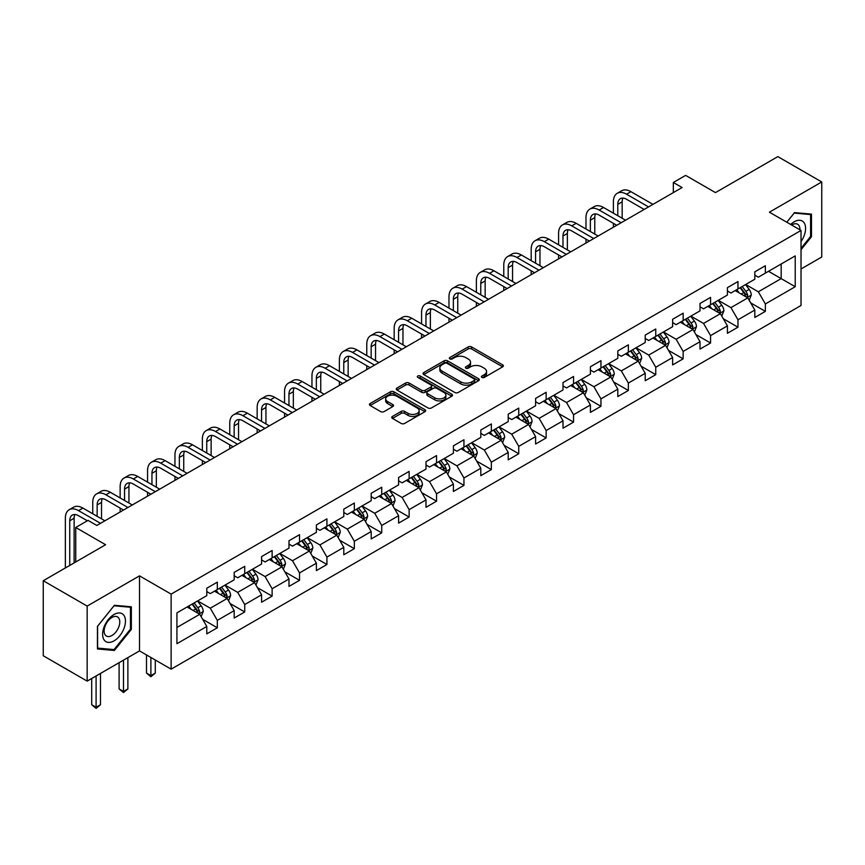 <?xml version="1.0" encoding="UTF-8"?>
<svg xmlns="http://www.w3.org/2000/svg" width="865" height="865" viewBox="0 0 865 865"><rect width="100%" height="100%" fill="white"/><g stroke="black" fill="none" stroke-linecap="round" stroke-linejoin="round"><path stroke-width="1.3" d="M481.913 377.421A1.708 0.984 0 0 0 484.324 377.421L502.641 366.846A2.444 1.406 0 0 0 503.354 365.852A2.444 1.406 0 0 0 502.641 364.857L471.609 346.93A2.444 1.406 0 0 0 468.16 346.93L449.843 357.515A1.708 0.984 0 0 0 449.335 358.207A1.708 0.984 0 0 0 449.843 358.91A1.708 0.984 0 0 0 452.254 358.91L454.622 357.537A7.807 4.509 0 0 1 465.662 357.537L468.246 359.029A7.807 4.509 0 0 1 470.528 362.219A7.807 4.509 0 0 1 468.246 365.398L465.878 366.771A1.708 0.984 0 0 0 465.37 367.463A1.708 0.984 0 0 0 465.878 368.166A1.708 0.984 0 0 0 468.289 368.166L470.657 366.792A7.807 4.509 0 0 1 481.697 366.792L484.281 368.285A7.807 4.509 0 0 1 486.562 371.474A7.807 4.509 0 0 1 484.281 374.653L481.913 376.026A1.708 0.984 0 0 0 481.405 376.718A1.708 0.984 0 0 0 481.913 377.421L481.913 376.026M392.472 416.411A2.444 1.406 0 0 0 391.748 417.417A2.444 1.406 0 0 0 392.472 418.411L401.176 423.439A2.444 1.406 0 0 0 404.625 423.439L424.964 411.686A2.444 1.406 0 0 0 425.677 410.691A2.444 1.406 0 0 0 424.964 409.696L393.932 391.78A2.444 1.406 0 0 0 390.483 391.78L370.144 403.522A2.444 1.406 0 0 0 369.42 404.517A2.444 1.406 0 0 0 370.144 405.512L380.654 411.589A2.444 1.406 0 0 0 384.103 411.589L392.807 406.561A2.444 1.406 0 0 0 393.521 405.566A2.444 1.406 0 0 0 392.807 404.571L387.596 401.555A6.52 3.763 0 0 1 385.682 398.895A6.52 3.763 0 0 1 389.715 395.413A6.52 3.763 0 0 1 396.819 396.235L417.254 408.031A6.52 3.763 0 0 1 419.157 410.691A6.52 3.763 0 0 1 415.135 414.173A6.52 3.763 0 0 1 408.031 413.351L404.625 411.394A2.444 1.406 0 0 0 401.176 411.394L392.472 416.411L392.472 418.411M801.022 268.983L821.75 257.013L821.75 181.964L777.84 156.619L715.474 192.614L685.621 175.379L673.327 182.472L682.107 187.543L96.826 525.455L88.046 520.384L75.742 527.477L75.742 561.958M87.16 606.073L87.16 681.123L139.514 650.902L139.514 575.852L87.16 606.073L43.25 580.729L105.606 544.723L75.742 527.477M139.514 575.852L171.129 594.114L801.022 230.447L801.022 305.486L171.129 669.153L171.129 594.114M821.75 181.964L769.407 212.185L801.022 230.447M454.795 392.472A2.444 1.406 0 0 0 458.245 392.472L478.594 380.73A2.444 1.406 0 0 0 479.307 379.735A2.444 1.406 0 0 0 478.594 378.74L447.551 360.824A2.444 1.406 0 0 0 444.102 360.824L423.764 372.566A2.444 1.406 0 0 0 423.05 373.561A2.444 1.406 0 0 0 423.764 374.556L454.795 392.472M418.498 377.789A1.708 0.984 0 0 1 420.228 378.027L420.228 376.005L451.779 394.213A2.444 1.406 0 0 1 452.492 395.219A2.444 1.406 0 0 1 451.779 396.213L431.43 407.956A2.444 1.406 0 0 1 427.98 407.956L396.949 390.039L396.949 388.05A2.444 1.406 0 0 0 396.235 389.045A2.444 1.406 0 0 0 396.949 390.039M396.949 388.05L405.653 383.022A2.444 1.406 0 0 1 409.102 383.022L421.688 390.288A2.444 1.406 0 0 0 425.137 390.288L430.921 386.947A2.444 1.406 0 0 0 431.635 385.952A2.444 1.406 0 0 0 430.921 384.957L417.817 377.4A1.708 0.984 0 0 1 417.308 376.697A1.708 0.984 0 0 1 418.368 375.788A1.708 0.984 0 0 1 420.228 376.005M87.16 681.123L43.25 655.767L43.25 580.729M202.659 619.308L217.32 627.785L217.32 620.378L234.188 610.647L234.188 618.043L244.73 611.955L244.73 604.559L261.587 594.817L261.587 602.224L272.129 596.136L272.129 588.741L288.986 578.999L288.986 586.405L299.528 580.318L299.528 572.911L316.395 563.18L316.395 570.586L326.927 564.499L326.927 557.092L343.794 547.361L343.794 554.768L354.336 548.68L354.336 541.274L371.193 531.543L371.193 538.938L381.735 532.862L381.735 525.455L398.603 515.724L398.603 523.12L409.134 517.032L409.134 509.636L426.002 499.894L426.002 507.301L436.544 501.213L436.544 493.818L453.401 484.076L453.401 491.482L463.943 485.395L463.943 477.988L480.81 468.257L480.81 475.664L491.342 469.576L491.342 462.17L508.209 452.438L508.209 459.845L518.751 453.757L518.751 446.351L535.608 436.62L535.608 444.015L546.15 437.939L546.15 430.532L563.007 420.801L563.007 428.197L573.549 422.12L573.549 414.713L590.417 404.971L590.417 412.378L600.948 406.291L600.948 398.895L617.815 389.153L617.815 396.559L628.358 390.472L628.358 383.065L645.214 373.334L645.214 380.741L655.757 374.653L655.757 367.247L672.624 357.515L672.624 364.922L683.155 358.834L683.155 351.428L700.023 341.697L700.023 349.092L710.565 343.016L710.565 335.609L727.422 325.878L727.422 333.274L737.964 327.197L737.964 319.791L754.821 310.048L754.821 317.455L765.363 311.368L765.363 303.972L795.227 286.726L795.227 255.899L781.171 264.009L781.171 278.617L795.227 286.726M217.32 627.785L206.789 633.861L206.789 626.465L176.925 643.701L176.925 612.874L206.789 595.628L206.789 588.232L217.32 582.145L217.32 589.552L234.188 579.81L234.188 572.403L244.73 566.326L244.73 573.722L261.587 563.991L261.587 556.584L272.129 550.508L272.129 557.903L288.986 548.172L288.986 540.766L299.528 534.678L299.528 542.085L316.395 532.353L316.395 524.947L326.927 518.859L326.927 526.266L343.794 516.535L343.794 509.128L354.336 503.041L354.336 510.447L371.193 500.705L371.193 493.31L381.735 487.222L381.735 494.629L398.603 484.887L398.603 477.491L409.134 471.403L409.134 478.799L426.002 469.068L426.002 461.661L436.544 455.585L436.544 462.98L453.401 453.249L453.401 445.843L463.943 439.755L463.943 447.162L480.81 437.43L480.81 430.024L491.342 423.937L491.342 431.343L508.209 421.612L508.209 414.205L518.751 408.118L518.751 415.524L535.608 405.782L535.608 398.387L546.15 392.299L546.15 399.706L563.007 389.964L563.007 382.568L573.549 376.48L573.549 383.876L590.417 374.145L590.417 366.738L600.948 360.662L600.948 368.058L617.815 358.326L617.815 350.92L628.358 344.832L628.358 352.239L645.214 342.508L645.214 335.101L655.757 329.014L655.757 336.42L672.624 326.689L672.624 319.282L683.155 313.195L683.155 320.601L700.023 310.859L700.023 303.464L710.565 297.376L710.565 304.783L727.422 295.041L727.422 287.645L737.964 281.558L737.964 288.964L754.821 279.222L754.821 271.815L765.363 265.739L765.363 273.135L795.227 255.899M214.509 591.173L227.16 598.472L210.292 608.203L197.653 600.905M206.789 591.574L210.292 593.606L217.32 589.552M210.292 608.203L217.32 620.378M227.16 598.472L234.188 610.647M241.919 575.355L254.559 582.653L237.702 592.384L225.051 585.086M234.188 575.755L237.702 577.788L244.73 573.722M237.702 592.384L244.73 604.559M254.559 582.653L261.587 594.817M269.318 559.525L281.968 566.835L265.101 576.566L252.45 569.267M261.587 559.936L265.101 561.958L272.129 557.903M265.101 576.566L272.129 588.741M281.968 566.835L288.986 578.999M296.717 543.707L309.367 551.016L292.5 560.747L279.86 553.449M288.986 544.117L292.5 546.139L299.528 542.085M292.5 560.747L299.528 572.911M309.367 551.016L316.395 563.18M324.126 527.888L336.766 535.186L319.909 544.928L307.259 537.619M316.395 528.299L319.909 530.321L326.927 526.266M319.909 544.928L326.927 557.092M336.766 535.186L343.794 547.361M351.525 512.069L364.176 519.368L347.308 529.11L334.658 521.8M343.794 512.469L347.308 514.502L354.336 510.447M347.308 529.11L354.336 541.274M364.176 519.368L371.193 531.543M378.924 496.25L391.575 503.549L374.707 513.28L362.067 505.982M371.193 496.651L374.707 498.683L381.735 494.629M374.707 513.28L381.735 525.455M391.575 503.549L398.603 515.724M406.323 480.432L418.974 487.73L402.117 497.462L389.466 490.163M398.603 480.832L402.117 482.865L409.134 478.799M402.117 497.462L409.134 509.636M418.974 487.73L426.002 499.894M433.733 464.602L446.372 471.912L429.516 481.643L416.865 474.344M426.002 465.013L429.516 467.035L436.544 462.98M429.516 481.643L436.544 493.818M446.372 471.912L453.401 484.076M461.132 448.784L473.782 456.093L456.915 465.824L444.264 458.526M453.401 449.195L456.915 451.216L463.943 447.162M456.915 465.824L463.943 477.988M473.782 456.093L480.81 468.257M488.53 432.965L501.181 440.263L484.314 450.005L471.674 442.696M480.81 433.376L484.314 435.398L491.342 431.343M484.314 450.005L491.342 462.17M501.181 440.263L508.209 452.438M515.94 417.146L528.58 424.445L511.723 434.187L499.073 426.878M508.209 417.546L511.723 419.579L518.751 415.524M511.723 434.187L518.751 446.351M528.58 424.445L535.608 436.62M543.339 401.328L555.99 408.626L539.122 418.357L526.471 411.059M535.608 401.728L539.122 403.76L546.15 399.706M539.122 418.357L546.15 430.532M555.99 408.626L563.007 420.801M570.738 385.509L583.388 392.807L566.521 402.539L553.881 395.24M563.007 385.909L566.521 387.942L573.549 383.876M566.521 402.539L573.549 414.713M583.388 392.807L590.417 404.971M598.137 369.679L610.787 376.989L593.931 386.72L581.28 379.421M590.417 370.09L593.931 372.123L600.948 368.058M593.931 386.72L600.948 398.895M610.787 376.989L617.815 389.153M625.546 353.861L638.186 361.17L621.33 370.901L608.679 363.603M617.815 354.272L621.33 356.293L628.358 352.239M621.33 370.901L628.358 383.065M638.186 361.17L645.214 373.334M652.945 338.042L665.596 345.34L648.728 355.082L636.078 347.773M645.214 338.453L648.728 340.475L655.757 336.42M648.728 355.082L655.757 367.247M665.596 345.34L672.624 357.515M680.344 322.223L692.995 329.522L676.127 339.264L663.487 331.955M672.624 322.623L676.127 324.656L683.155 320.601M676.127 339.264L683.155 351.428M692.995 329.522L700.023 341.697M707.754 306.405L720.394 313.703L703.537 323.434L690.886 316.136M700.023 306.805L703.537 308.837L710.565 304.783M703.537 323.434L710.565 335.609M720.394 313.703L727.422 325.878M735.153 290.586L747.803 297.884L730.936 307.616L718.285 300.317M727.422 290.986L730.936 293.019L737.964 288.964M730.936 307.616L737.964 319.791M747.803 297.884L754.821 310.048M768.531 271.318L781.171 278.617L758.335 291.797L745.695 284.499M754.821 275.167L758.335 277.2L765.363 273.135M758.335 291.797L765.363 303.972M139.514 650.902L171.129 669.153M673.327 182.472L673.327 192.614M176.925 627.471L199.761 614.291L187.11 606.992M199.761 614.291L206.789 626.465M750.701 302.901L765.363 311.368M723.291 318.72L737.964 327.197M695.893 334.55L710.565 343.016M668.494 350.368L683.155 358.834M641.095 366.187L655.757 374.653M613.685 382.006L628.358 390.472M586.286 397.824L600.948 406.291M558.887 413.643L573.549 422.12M531.478 429.473L546.15 437.939M504.079 445.291L518.751 453.757M476.68 461.11L491.342 469.576M449.27 476.929L463.943 485.395M421.871 492.747L436.544 501.213M394.472 508.566L409.134 517.032M367.074 524.385L381.735 532.862M339.664 540.214L354.336 548.68M312.265 556.033L326.927 564.499M284.866 571.851L299.528 580.318M257.456 587.67L272.129 596.136M230.058 603.489L244.73 611.955M801.022 249.726L811.478 236.729L811.478 214.12L794.524 212.606L786.793 222.229M97.442 648.966L114.385 650.48L131.339 629.396L131.339 606.798L114.385 605.284L97.442 626.368L97.442 648.966M810.591 236.221L811.478 236.729M130.464 628.887L131.339 629.396M112.601 649.453L114.385 650.48M482.594 377.659L484.281 376.686A7.807 4.509 0 0 0 486.562 373.496L486.562 371.474M470.528 362.219L470.528 364.241A7.807 4.509 0 0 1 468.246 367.43L466.559 368.404M502.641 364.857L502.641 366.846L471.609 348.963A2.444 1.406 0 0 0 468.16 348.963L450.524 359.148M478.561 380.751L447.551 362.846A2.444 1.406 0 0 0 444.102 362.846L423.796 374.577M474.279 380.427A1.708 0.984 0 0 0 474.777 379.735A1.708 0.984 0 0 0 474.279 379.043L447.032 363.311A1.708 0.984 0 0 0 444.621 363.311L442.123 364.749A7.807 4.509 0 0 0 439.842 367.939A7.807 4.509 0 0 0 442.123 371.128L460.742 381.876A7.807 4.509 0 0 0 471.782 381.876L474.279 380.427L474.279 382.46A1.708 0.984 0 0 0 474.777 381.768L474.777 379.735M439.842 367.939L439.842 369.971A7.807 4.509 0 0 0 442.123 373.15L442.123 371.128M474.279 382.46L471.782 383.898A7.807 4.509 0 0 1 460.742 383.898L442.123 373.15M396.981 390.061L405.653 385.044L405.653 383.022M431.635 385.952L431.635 387.985A2.444 1.406 0 0 1 430.921 388.98L425.137 392.31A2.444 1.406 0 0 1 421.688 392.31L409.102 385.044A2.444 1.406 0 0 0 405.653 385.044M420.228 378.027L451.746 396.224M434.749 397.824A6.52 3.763 0 0 0 441.864 398.646A6.52 3.763 0 0 0 445.886 395.164A6.52 3.763 0 0 0 443.972 392.505L436.782 388.342A2.444 1.406 0 0 0 433.333 388.342L427.559 391.683A2.444 1.406 0 0 0 426.845 392.678A2.444 1.406 0 0 0 427.559 393.672L434.749 397.824L434.749 399.857A6.52 3.763 0 0 0 441.864 400.668A6.52 3.763 0 0 0 445.886 397.197L445.886 395.164M426.845 392.678L426.845 394.7A2.444 1.406 0 0 0 427.559 395.694L427.559 393.672M434.749 399.857L427.559 395.694M419.157 410.691L419.157 412.724A6.52 3.763 0 0 1 415.135 416.195A6.52 3.763 0 0 1 408.031 415.384L404.625 413.416A2.444 1.406 0 0 0 401.176 413.416L392.505 418.422M385.682 398.895L385.682 400.928A6.52 3.763 0 0 0 387.596 403.587L387.596 401.555M392.775 406.582L387.596 403.587M424.931 411.708L393.932 393.813A2.444 1.406 0 0 0 390.483 393.813L370.177 405.534L370.144 403.522M749.187 300.285L751.274 295.019A6.585 3.806 -120 0 0 749.177 289.418L745.554 284.574M739.229 292.932L736.764 289.645M746.776 297.3L747.728 295.3A6.585 3.806 -120 0 0 745.835 291.343L742.213 286.51M740.559 287.461L744.581 292.824A3.352 1.935 60 0 1 745.198 293.841L747.728 295.3M740.105 287.721L743.727 292.565A6.585 3.806 60 0 1 745.619 296.522M613.393 213.179L613.393 201.826A18.63 10.758 60 0 1 617.242 193.295L621.643 190.765A18.63 10.758 60 0 1 630.953 191.684L652.945 204.378M617.242 193.295A18.63 10.758 60 0 1 626.563 194.214L648.555 206.919M644.166 209.449L626.563 199.285A12.424 7.169 -120 0 0 620.356 198.669A12.424 7.169 -120 0 0 617.783 204.356L617.783 215.72M622.951 198.096A12.424 7.169 -120 0 0 622.173 201.826L622.173 218.25M613.393 227.214L613.393 223.321M801.022 241.595A16.143 9.32 120 0 0 804.061 235.886A16.143 9.32 120 0 0 803.055 221.602A16.143 9.32 120 0 0 790.675 224.468M809.51 213.947L810.591 214.574L810.591 236.469L801.022 248.385M786.826 222.251L794.167 213.104L810.591 214.574M799.898 229.798A11.05 6.379 120 0 0 797.616 224.23A11.05 6.379 120 0 0 791.67 225.041M114.039 640.868A16.143 9.32 120 0 0 125.457 621.092A16.143 9.32 120 0 0 114.039 614.496A16.143 9.32 120 0 0 102.621 634.272A16.143 9.32 120 0 0 114.039 640.868M111.963 635.505A11.05 6.379 120 0 0 119.186 625.763A11.05 6.379 120 0 0 117.489 616.907A11.05 6.379 120 0 0 111.963 617.448A11.05 6.379 120 0 0 104.741 627.19A11.05 6.379 120 0 0 106.427 636.056A11.05 6.379 120 0 0 111.963 635.505M97.615 626.217L114.039 605.781L130.464 607.252L130.464 629.147L114.039 649.572L97.615 648.112L97.583 626.195M129.372 606.614L130.464 607.252M721.788 316.103L723.875 310.849A6.585 3.806 -120 0 0 721.778 305.237L718.145 300.404M711.83 308.762L709.365 305.464M719.377 313.119L720.318 311.13A6.585 3.806 -120 0 0 718.437 307.161L714.814 302.328M713.16 303.28L717.182 308.643A3.352 1.935 60 0 1 717.799 309.67L720.318 311.13M712.706 303.539L716.328 308.383A6.585 3.806 60 0 1 718.21 312.341M694.379 331.933L696.476 326.667A6.585 3.806 -120 0 0 694.368 321.056L690.746 316.222M684.431 324.58L681.966 321.293M691.978 328.938L692.919 326.948A6.585 3.806 -120 0 0 691.038 322.98L687.405 318.147M685.761 319.099L689.783 324.462A3.352 1.935 60 0 1 690.389 325.489L692.919 326.948M685.296 319.358L688.929 324.202A6.585 3.806 60 0 1 690.811 328.159M585.983 228.998L585.983 217.645A18.63 10.758 60 0 1 589.843 209.114L594.233 206.584A18.63 10.758 60 0 1 603.554 207.503L625.546 220.197M589.843 209.114A18.63 10.758 60 0 1 599.164 210.044L621.157 222.738M616.756 225.268L599.164 215.115A12.424 7.169 -120 0 0 592.947 214.498A12.424 7.169 -120 0 0 590.373 220.186L590.373 231.539M595.553 213.925A12.424 7.169 -120 0 0 594.774 217.645L594.774 234.069M585.983 243.043L585.983 239.14M558.585 244.827L558.585 233.463A18.63 10.758 60 0 1 562.445 224.932L566.835 222.402A18.63 10.758 60 0 1 576.155 223.321L598.137 236.026M562.445 224.932A18.63 10.758 60 0 1 571.754 225.862L593.747 238.556M589.357 241.086L571.754 230.933A12.424 7.169 -120 0 0 565.548 230.317A12.424 7.169 -120 0 0 562.974 236.004L562.974 247.358M568.143 229.744A12.424 7.169 -120 0 0 567.364 233.463L567.364 249.899M558.585 258.862L558.585 254.97M666.98 347.752L669.067 342.486A6.585 3.806 -120 0 0 666.969 336.874L663.347 332.041M657.022 340.399L654.556 337.112M664.58 344.757L665.52 342.767A6.585 3.806 -120 0 0 663.628 338.81L660.006 333.966M658.362 334.917L662.385 340.291A3.352 1.935 60 0 1 662.99 341.307L665.52 342.767M657.897 335.188L661.52 340.021A6.585 3.806 60 0 1 663.412 343.978M639.581 363.57L641.668 358.305A6.585 3.806 -120 0 0 639.57 352.704L635.937 347.86M629.623 356.218L627.157 352.931M637.17 360.575L638.111 358.586A6.585 3.806 -120 0 0 636.229 354.628L632.607 349.784M630.953 350.736L634.975 356.11A3.352 1.935 60 0 1 635.591 357.126L638.111 358.586M630.499 351.006L634.121 355.839A6.585 3.806 60 0 1 636.002 359.808M612.182 379.389L614.269 374.123A6.585 3.806 -120 0 0 612.16 368.522L608.538 363.678M602.224 372.036L599.759 368.75M609.771 376.394L610.712 374.404A6.585 3.806 -120 0 0 608.83 370.447L605.208 365.603M603.554 366.555L607.576 371.928A3.352 1.935 60 0 1 608.182 372.945L610.712 374.404M603.1 366.825L606.722 371.669A6.585 3.806 60 0 1 608.603 375.626M531.186 260.646L531.186 249.282A18.63 10.758 60 0 1 535.046 240.762L539.436 238.221A18.63 10.758 60 0 1 548.745 239.14L570.738 251.845M535.046 240.762A18.63 10.758 60 0 1 544.355 241.681L566.348 254.375M561.958 256.916L544.355 246.752A12.424 7.169 -120 0 0 538.149 246.136A12.424 7.169 -120 0 0 535.576 251.823L535.576 263.176M540.744 245.563A12.424 7.169 -120 0 0 539.965 249.282L539.965 265.717M531.186 274.681L531.186 270.788M503.776 276.465L503.776 265.112A18.63 10.758 60 0 1 507.636 256.581L512.026 254.04A18.63 10.758 60 0 1 521.346 254.97L543.339 267.663M507.636 256.581A18.63 10.758 60 0 1 516.956 257.5L538.949 270.194M534.559 272.735L516.956 262.571A12.424 7.169 -120 0 0 510.739 261.954A12.424 7.169 -120 0 0 508.177 267.642L508.177 278.995M513.345 261.381A12.424 7.169 -120 0 0 512.567 265.112L512.567 281.536M503.776 290.499L503.776 286.607M476.377 292.284L476.377 280.93A18.63 10.758 60 0 1 480.237 272.399L484.627 269.858A18.63 10.758 60 0 1 493.947 270.788L515.94 283.482M480.237 272.399A18.63 10.758 60 0 1 489.558 273.318L511.539 286.012M507.15 288.553L489.558 278.389A12.424 7.169 -120 0 0 483.34 277.773A12.424 7.169 -120 0 0 480.767 283.461L480.767 294.824M485.935 277.2A12.424 7.169 -120 0 0 485.157 280.93L485.157 297.355M476.377 306.318L476.377 302.426M584.772 395.208L586.859 389.942A6.585 3.806 -120 0 0 584.762 384.341L581.139 379.497M574.814 387.855L572.36 384.568M582.372 392.213L583.313 390.223A6.585 3.806 -120 0 0 581.431 386.266L577.798 381.433M576.155 382.384L580.177 387.747A3.352 1.935 60 0 1 580.783 388.763L583.313 390.223M575.69 382.644L579.323 387.488A6.585 3.806 60 0 1 581.204 391.445M448.978 308.102L448.978 296.749A18.63 10.758 60 0 1 452.838 288.218L457.228 285.688A18.63 10.758 60 0 1 466.538 286.607L488.53 299.301M452.838 288.218A18.63 10.758 60 0 1 462.148 289.137L484.141 301.842M479.751 304.372L462.148 294.208A12.424 7.169 -120 0 0 455.942 293.592A12.424 7.169 -120 0 0 453.368 299.279L453.368 310.643M458.536 293.019A12.424 7.169 -120 0 0 457.758 296.749L457.758 313.173M448.978 322.137L448.978 318.244M557.374 411.026L559.46 405.772A6.585 3.806 -120 0 0 557.363 400.16L553.741 395.316M547.415 403.674L544.95 400.387M554.962 408.042L555.903 406.042A6.585 3.806 -120 0 0 554.022 402.084L550.399 397.251M548.745 398.203L552.767 403.566A3.352 1.935 60 0 1 553.384 404.593L555.903 406.042M548.291 398.462L551.913 403.306A6.585 3.806 60 0 1 553.805 407.264M421.579 323.921L421.579 312.568A18.63 10.758 60 0 1 425.429 304.037L429.829 301.507A18.63 10.758 60 0 1 439.139 302.426L461.132 315.12M425.429 304.037A18.63 10.758 60 0 1 434.749 304.967L456.742 317.66M452.352 320.191L434.749 310.038A12.424 7.169 -120 0 0 428.543 309.421A12.424 7.169 -120 0 0 425.969 315.098L425.969 326.462M431.138 308.848A12.424 7.169 -120 0 0 430.359 312.568L430.359 328.992M421.579 337.966L421.579 334.063M529.975 426.856L532.062 421.59A6.585 3.806 -120 0 0 529.964 415.979L526.331 411.145M520.016 419.503L517.551 416.216M527.564 423.861L528.504 421.871A6.585 3.806 -120 0 0 526.623 417.903L523.001 413.07M521.346 414.021L525.369 419.384A3.352 1.935 60 0 1 525.974 420.412L528.504 421.871M520.892 414.281L524.514 419.125A6.585 3.806 60 0 1 526.396 423.082M394.17 339.75L394.17 328.386A18.63 10.758 60 0 1 398.03 319.855L402.42 317.325A18.63 10.758 60 0 1 411.74 318.244L433.733 330.938M398.03 319.855A18.63 10.758 60 0 1 407.35 320.785L429.343 333.479M424.942 336.009L407.35 325.856A12.424 7.169 -120 0 0 401.133 325.24A12.424 7.169 -120 0 0 398.56 330.927L398.56 342.281M403.728 324.667A12.424 7.169 -120 0 0 402.96 328.386L402.96 344.821M394.17 353.785L394.17 349.893M502.565 442.675L504.663 437.409A6.585 3.806 -120 0 0 502.554 431.797L498.932 426.964M492.607 435.322L490.152 432.035M500.165 439.68L501.105 437.69A6.585 3.806 -120 0 0 499.224 433.733L495.591 428.889M493.947 429.84L497.97 435.214A3.352 1.935 60 0 1 498.575 436.23L501.105 437.69M493.483 430.11L497.115 434.944A6.585 3.806 60 0 1 498.997 438.901M366.771 355.569L366.771 344.205A18.63 10.758 60 0 1 370.631 335.685L375.021 333.144A18.63 10.758 60 0 1 384.33 334.063L406.323 346.768M370.631 335.685A18.63 10.758 60 0 1 379.94 336.604L401.933 349.298M397.543 351.839L379.94 341.675A12.424 7.169 -120 0 0 373.734 341.059A12.424 7.169 -120 0 0 371.161 346.746L371.161 358.099M376.329 340.486A12.424 7.169 -120 0 0 375.551 344.205L375.551 360.64M366.771 369.604L366.771 365.711M475.166 458.493L477.253 453.228A6.585 3.806 -120 0 0 475.155 447.627L471.533 442.783M465.208 451.141L462.743 447.854M472.755 455.498L473.706 453.509A6.585 3.806 -120 0 0 471.814 449.551L468.192 444.707M466.549 445.659L470.56 451.033A3.352 1.935 60 0 1 471.176 452.049L473.706 453.509M466.084 445.929L469.706 450.762A6.585 3.806 60 0 1 471.598 454.731M339.372 371.388L339.372 360.024A18.63 10.758 60 0 1 343.232 351.504L347.622 348.963A18.63 10.758 60 0 1 356.931 349.893L378.924 362.586M343.232 351.504A18.63 10.758 60 0 1 352.542 352.423L374.534 365.117M370.144 367.657L352.542 357.494A12.424 7.169 -120 0 0 346.335 356.877A12.424 7.169 -120 0 0 343.762 362.565L343.762 373.918M348.93 356.304A12.424 7.169 -120 0 0 348.152 360.024L348.152 376.459M339.372 385.422L339.372 381.53M447.767 474.312L449.854 469.046A6.585 3.806 -120 0 0 447.756 463.445L444.123 458.601M437.809 466.959L435.344 463.672M445.356 471.317L446.297 469.327A6.585 3.806 -120 0 0 444.415 465.37L440.793 460.526M439.139 461.478L443.161 466.851A3.352 1.935 60 0 1 443.777 467.868L446.297 469.327M438.685 461.748L442.307 466.581A6.585 3.806 60 0 1 444.188 470.549M311.962 387.206L311.962 375.853A18.63 10.758 60 0 1 315.822 367.322L320.212 364.781A18.63 10.758 60 0 1 329.533 365.711L351.525 378.405M315.822 367.322A18.63 10.758 60 0 1 325.143 368.241L347.135 380.935M342.745 383.476L325.143 373.312A12.424 7.169 -120 0 0 318.925 372.696A12.424 7.169 -120 0 0 316.352 378.383L316.352 389.747M321.531 372.123A12.424 7.169 -120 0 0 320.753 375.853L320.753 392.278M311.962 401.241L311.962 397.349M420.358 490.131L422.455 484.865A6.585 3.806 -120 0 0 420.347 479.264L416.725 474.42M410.41 482.778L407.945 479.491M417.957 487.136L418.898 485.146A6.585 3.806 -120 0 0 417.017 481.189L413.384 476.356M411.74 477.307L415.762 482.67A3.352 1.935 60 0 1 416.368 483.686L418.898 485.146M411.275 477.567L414.908 482.411A6.585 3.806 60 0 1 416.789 486.368M284.563 403.025L284.563 391.672A18.63 10.758 60 0 1 288.423 383.141L292.813 380.611A18.63 10.758 60 0 1 302.134 381.53L324.126 394.224M288.423 383.141A18.63 10.758 60 0 1 297.733 384.06L319.726 396.765M315.336 399.295L297.733 389.131A12.424 7.169 -120 0 0 291.527 388.515A12.424 7.169 -120 0 0 288.953 394.202L288.953 405.566M294.122 387.942A12.424 7.169 -120 0 0 293.343 391.672L293.343 408.096M284.563 417.06L284.563 413.167M392.959 505.949L395.046 500.684A6.585 3.806 -120 0 0 392.948 495.083L389.326 490.239M383 498.597L380.546 495.31M390.558 502.965L391.499 500.965A6.585 3.806 -120 0 0 389.607 497.007L385.985 492.174M384.341 493.126L388.363 498.489A3.352 1.935 60 0 1 388.969 499.505L391.499 500.965M383.876 493.385L387.498 498.229A6.585 3.806 60 0 1 389.391 502.187M257.165 418.844L257.165 407.491A18.63 10.758 60 0 1 261.025 398.96L265.414 396.43A18.63 10.758 60 0 1 274.724 397.349L296.717 410.042M261.025 398.96A18.63 10.758 60 0 1 270.334 399.889L292.327 412.583M287.937 415.114L270.334 404.95A12.424 7.169 -120 0 0 264.128 404.344A12.424 7.169 -120 0 0 261.554 410.021L261.554 421.385M266.723 403.771A12.424 7.169 -120 0 0 265.944 407.491L265.944 423.915M257.165 432.889L257.165 428.986M365.56 521.768L367.647 516.513A6.585 3.806 -120 0 0 365.549 510.901L361.927 506.068M355.601 514.426L353.136 511.139M363.149 518.784L364.089 516.794A6.585 3.806 -120 0 0 362.208 512.826L358.586 507.993M356.931 508.944L360.954 514.307A3.352 1.935 60 0 1 361.57 515.335L364.089 516.794M356.477 509.204L360.1 514.048A6.585 3.806 60 0 1 361.981 518.005M229.755 434.673L229.755 423.309A18.63 10.758 60 0 1 233.615 414.778L238.005 412.248A18.63 10.758 60 0 1 247.325 413.167L269.318 425.861M233.615 414.778A18.63 10.758 60 0 1 242.935 415.708L264.928 428.402M260.538 430.932L242.935 420.779A12.424 7.169 -120 0 0 236.729 420.163A12.424 7.169 -120 0 0 234.156 425.85L234.156 437.203M239.324 419.59A12.424 7.169 -120 0 0 238.545 423.309L238.545 439.744M229.755 448.708L229.755 444.815M338.161 537.597L340.248 532.332A6.585 3.806 -120 0 0 338.15 526.72L334.517 521.887M328.203 530.245L325.737 526.958M335.75 534.602L336.69 532.613A6.585 3.806 -120 0 0 334.809 528.656L331.187 523.812M329.533 524.763L333.555 530.137A3.352 1.935 60 0 1 334.16 531.153L336.69 532.613M329.078 525.033L332.701 529.867A6.585 3.806 60 0 1 334.582 533.824M202.356 450.492L202.356 439.128A18.63 10.758 60 0 1 206.216 430.608L210.606 428.067A18.63 10.758 60 0 1 219.926 428.986L241.919 441.691M206.216 430.608A18.63 10.758 60 0 1 215.536 431.527L237.518 444.221M233.128 446.762L215.536 436.598A12.424 7.169 -120 0 0 209.319 435.982A12.424 7.169 -120 0 0 206.746 441.669L206.746 453.022M211.914 435.409A12.424 7.169 -120 0 0 211.136 439.128L211.136 455.563M202.356 464.527L202.356 460.634M310.751 553.416L312.838 548.15A6.585 3.806 -120 0 0 310.74 542.55L307.118 537.706M300.793 546.064L298.339 542.777M308.351 550.421L309.292 548.432A6.585 3.806 -120 0 0 307.41 544.474L303.777 539.63M302.134 540.582L306.156 545.956A3.352 1.935 60 0 1 306.761 546.972L309.292 548.432M301.669 540.852L305.302 545.685A6.585 3.806 60 0 1 307.183 549.643M174.957 466.311L174.957 454.947A18.63 10.758 60 0 1 178.817 446.427L183.207 443.886A18.63 10.758 60 0 1 192.517 444.815L214.509 457.509M178.817 446.427A18.63 10.758 60 0 1 188.127 447.346L210.119 460.039M205.729 462.58L188.127 452.417A12.424 7.169 -120 0 0 181.92 451.8A12.424 7.169 -120 0 0 179.347 457.488L179.347 468.841M184.515 451.227A12.424 7.169 -120 0 0 183.737 454.947L183.737 471.382M174.957 480.345L174.957 476.453M283.352 569.235L285.439 563.969A6.585 3.806 -120 0 0 283.342 558.368L279.719 553.524M273.394 561.882L270.929 558.595M280.941 566.24L281.893 564.25A6.585 3.806 -120 0 0 280 560.293L276.378 555.449M274.724 556.4L278.746 561.774A3.352 1.935 60 0 1 279.363 562.791L281.893 564.25M274.27 556.671L277.892 561.504A6.585 3.806 60 0 1 279.784 565.472M147.558 482.129L147.558 470.776A18.63 10.758 60 0 1 151.407 462.245L155.808 459.704A18.63 10.758 60 0 1 165.118 460.634L187.11 473.328M151.407 462.245A18.63 10.758 60 0 1 160.728 463.164L182.72 475.858M178.331 478.399L160.728 468.235A12.424 7.169 -120 0 0 154.521 467.619A12.424 7.169 -120 0 0 151.948 473.306L151.948 484.67M157.116 467.046A12.424 7.169 -120 0 0 156.338 470.776L156.338 487.2M147.558 496.164L147.558 492.272M255.954 585.054L258.04 579.788A6.585 3.806 -120 0 0 255.943 574.187L252.31 569.343M245.995 577.701L243.53 574.414M253.542 582.059L254.483 580.069A6.585 3.806 -120 0 0 252.602 576.112L248.979 571.268M247.325 572.23L251.347 577.593A3.352 1.935 60 0 1 251.953 578.609L254.483 580.069M246.871 572.489L250.493 577.333A6.585 3.806 60 0 1 252.375 581.291M150.888 657.476L150.888 675.63L155.278 673.089L155.278 660.006M155.278 673.089L150.888 676.744L146.499 673.089L146.499 654.935M146.499 673.089L150.888 675.63L150.888 676.744M120.149 497.948L120.149 486.595A18.63 10.758 60 0 1 124.009 478.064L128.398 475.534A18.63 10.758 60 0 1 137.719 476.453L159.711 489.147M124.009 478.064A18.63 10.758 60 0 1 133.329 478.983L155.322 491.688M150.921 494.218L133.329 484.054A12.424 7.169 -120 0 0 127.112 483.438A12.424 7.169 -120 0 0 124.538 489.125L124.538 500.489M129.707 482.865A12.424 7.169 -120 0 0 128.939 486.595L128.939 503.019M120.149 511.983L120.149 508.09M228.544 600.872L230.641 595.607A6.585 3.806 -120 0 0 228.533 590.006L224.911 585.162M218.596 593.52L216.131 590.233M226.143 597.888L227.084 595.888A6.585 3.806 -120 0 0 225.203 591.93L221.57 587.097M219.926 588.049L223.949 593.412A3.352 1.935 60 0 1 224.554 594.428L227.084 595.888M219.461 588.308L223.094 593.152A6.585 3.806 60 0 1 224.976 597.11M123.49 660.146L123.49 691.449L127.879 688.918L127.879 657.616M127.879 688.918L123.49 692.562L119.1 688.918L119.1 662.687M119.1 688.918L123.49 691.449L123.49 692.562M92.75 513.767L92.75 502.414A18.63 10.758 60 0 1 96.61 493.883L101 491.352A18.63 10.758 60 0 1 110.32 492.272L132.302 504.965M96.61 493.883A18.63 10.758 60 0 1 105.919 494.802L127.912 507.506M123.522 510.036L105.919 499.873A12.424 7.169 -120 0 0 99.713 499.267A12.424 7.169 -120 0 0 97.14 504.944L97.14 516.308M102.308 498.694A12.424 7.169 -120 0 0 101.529 502.414L101.529 518.838M201.145 616.691L203.232 611.436A6.585 3.806 -120 0 0 201.134 605.824L197.512 600.991M191.187 609.349L188.721 606.062M198.745 613.707L199.685 611.717A6.585 3.806 -120 0 0 197.793 607.749L194.171 602.916M192.527 603.867L196.55 609.23A3.352 1.935 60 0 1 197.155 610.258L199.685 611.717M192.062 604.127L195.685 608.971A6.585 3.806 60 0 1 197.577 612.928M96.091 675.976L96.091 707.267L100.481 704.737L100.481 673.435M100.481 704.737L96.091 708.381L91.701 704.737L91.701 678.506M91.701 704.737L96.091 707.267L96.091 708.381M65.351 567.97L65.351 518.232A18.63 10.758 60 0 1 69.211 509.701L73.601 507.171A18.63 10.758 60 0 1 82.91 508.09L104.903 520.784M69.211 509.701A18.63 10.758 60 0 1 78.52 510.631L100.513 523.325M87.343 520.784L78.52 515.702A12.424 7.169 -120 0 0 72.314 515.086A12.424 7.169 -120 0 0 69.741 520.773L69.741 565.429M74.909 514.513A12.424 7.169 -120 0 0 74.131 518.232L74.131 562.899M484.281 376.686L484.281 374.653M465.878 368.166L465.878 366.771M468.246 367.43L468.246 365.398M449.843 358.91L449.843 357.515M468.16 348.963L468.16 346.93M471.609 348.963L471.609 346.93M423.764 374.556L423.764 372.566M444.102 362.846L444.102 360.824M447.551 362.846L447.551 360.824M478.594 380.73L478.594 378.74M460.742 383.898L460.742 381.876M471.782 383.898L471.782 381.876M409.102 385.044L409.102 383.022M421.688 392.31L421.688 390.288M425.137 392.31L425.137 390.288M430.921 388.98L430.921 386.947M451.779 396.213L451.779 394.213M401.176 413.416L401.176 411.394M404.625 413.416L404.625 411.394M408.031 415.384L408.031 413.351M392.807 406.561L392.807 404.571M390.483 393.813L390.483 391.78M393.932 393.813L393.932 391.78M424.964 411.686L424.964 409.696M747.155 297.506L751.231 295.149M745.835 291.343L749.177 289.418M741.154 294.046L743.727 292.565M630.953 191.684L626.563 194.214M622.173 201.826L617.783 204.356M719.745 313.325L723.832 310.968M718.437 307.161L721.778 305.237M713.755 309.865L716.328 308.383M692.346 329.154L696.433 326.786M691.038 322.98L694.368 321.056M686.356 325.694L688.929 324.202M603.554 207.503L599.164 210.044M594.774 217.645L590.373 220.186M576.155 223.321L571.754 225.862M567.364 233.463L562.974 236.004M664.947 344.973L669.023 342.616M663.628 338.81L666.969 336.874M658.946 341.513L661.52 340.021M637.537 360.792L641.625 358.434M636.229 354.628L639.57 352.704M631.547 357.332L634.121 355.839M610.139 376.61L614.226 374.253M608.83 370.447L612.16 368.522M604.148 373.15L606.722 371.669M548.745 239.14L544.355 241.681M539.965 249.282L535.576 251.823M521.346 254.97L516.956 257.5M512.567 265.112L508.177 267.642M493.947 270.788L489.558 273.318M485.157 280.93L480.767 283.461M582.74 392.429L586.816 390.072M581.431 386.266L584.762 384.341M576.739 388.969L579.323 387.488M466.538 286.607L462.148 289.137M457.758 296.749L453.368 299.279M555.33 408.248L559.417 405.89M554.022 402.084L557.363 400.16M549.34 404.788L551.913 403.306M439.139 302.426L434.749 304.967M430.359 312.568L425.969 315.098M527.931 424.077L532.018 421.709M526.623 417.903L529.964 415.979M521.941 420.606L524.514 419.125M411.74 318.244L407.35 320.785M402.96 328.386L398.56 330.927M500.532 439.896L504.619 437.539M499.224 433.733L502.554 431.797M494.542 436.436L497.115 434.944M384.33 334.063L379.94 336.604M375.551 344.205L371.161 346.746M473.133 455.714L477.21 453.357M471.814 449.551L475.155 447.627M467.132 452.254L469.706 450.762M356.931 349.893L352.542 352.423M348.152 360.024L343.762 362.565M445.724 471.533L449.811 469.176M444.415 465.37L447.756 463.445M439.734 468.073L442.307 466.581M329.533 365.711L325.143 368.241M320.753 375.853L316.352 378.383M418.325 487.352L422.412 484.995M417.017 481.189L420.347 479.264M412.335 483.892L414.908 482.411M302.134 381.53L297.733 384.06M293.343 391.672L288.953 394.202M390.926 503.171L395.002 500.813M389.607 497.007L392.948 495.083M384.925 499.711L387.498 498.229M274.724 397.349L270.334 399.889M265.944 407.491L261.554 410.021M363.516 518.989L367.603 516.632M362.208 512.826L365.549 510.901M357.526 515.529L360.1 514.048M247.325 413.167L242.935 415.708M238.545 423.309L234.156 425.85M336.117 534.819L340.204 532.462M334.809 528.656L338.15 526.72M330.127 531.359L332.701 529.867M219.926 428.986L215.536 431.527M211.136 439.128L206.746 441.669M308.719 550.637L312.806 548.28M307.41 544.474L310.74 542.55M302.718 547.177L305.302 545.685M192.517 444.815L188.127 447.346M183.737 454.947L179.347 457.488M281.32 566.456L285.396 564.099M280 560.293L283.342 558.368M275.319 562.996L277.892 561.504M165.118 460.634L160.728 463.164M156.338 470.776L151.948 473.306M253.91 582.275L257.997 579.918M252.602 576.112L255.943 574.187M247.92 578.815L250.493 577.333M137.719 476.453L133.329 478.983M128.939 486.595L124.538 489.125M226.511 598.093L230.598 595.736M225.203 591.93L228.533 590.006M220.521 594.633L223.094 593.152M110.32 492.272L105.919 494.802M101.529 502.414L97.14 504.944M199.112 613.912L203.189 611.555M197.793 607.749L201.134 605.824M193.111 610.452L195.685 608.971M82.91 508.09L78.52 510.631M74.131 518.232L69.741 520.773"/></g></svg>

